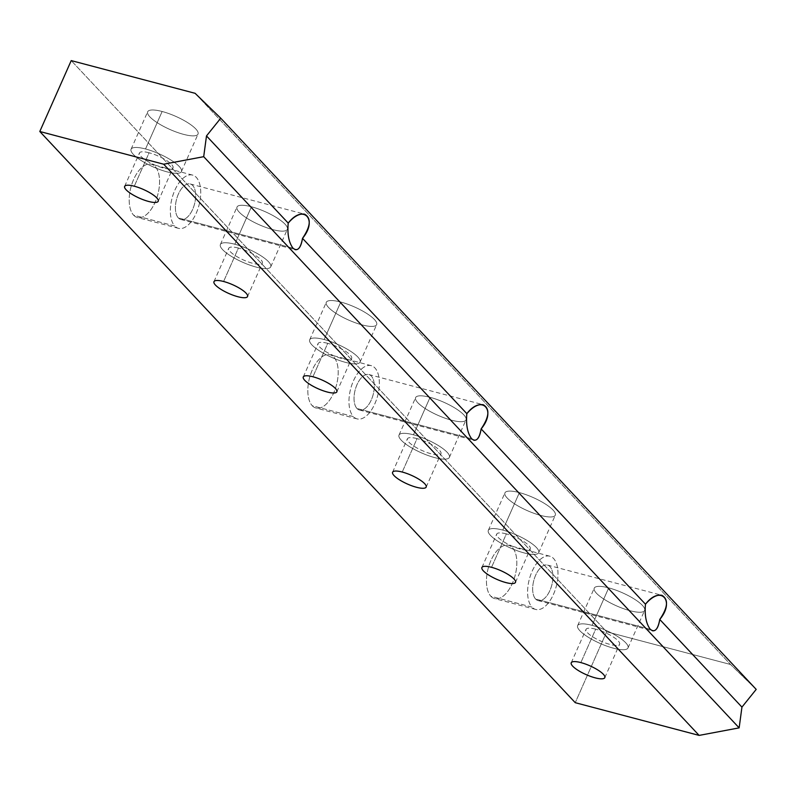 <?xml version="1.0" encoding="UTF-8"?>
<svg xmlns="http://www.w3.org/2000/svg" width="796" height="796" viewBox="0 0 796 796"><rect width="100%" height="100%" fill="white"/><g stroke="black" fill="none" stroke-linecap="round" stroke-linejoin="round"><path stroke-width="0.6" stroke-dasharray="3.98 2.98" d="M606.661 631.785L575.249 702.689L606.661 631.785L71.222 60.596L606.661 631.785L730.539 664.501L606.661 631.785M312.241 405.711A27.542 13.93 104.8 0 0 337.683 379.145A27.542 13.93 104.8 0 0 319.116 359.344A27.542 13.93 104.8 0 0 312.241 405.711A27.542 13.93 -75.2 0 1 310.768 373.822A27.542 13.93 -75.2 0 1 330.041 354.777A27.542 13.93 -75.2 0 1 336.479 384.965A27.542 13.93 -75.2 0 1 315.972 408.03A27.542 13.93 -75.2 0 1 312.241 405.711L353.394 416.587A27.542 13.93 -75.2 0 1 360.27 370.22A27.542 13.93 -75.2 0 1 378.826 390.02A27.542 13.93 -75.2 0 1 353.394 416.587A27.542 13.93 104.8 0 0 357.125 418.895A27.542 13.93 104.8 0 0 377.632 395.831A27.542 13.93 104.8 0 0 371.195 365.643A27.542 13.93 104.8 0 0 351.922 384.687A27.542 13.93 104.8 0 0 353.394 416.587L312.241 405.711M490.863 596.264A27.542 13.93 104.8 0 0 516.305 569.707A27.542 13.93 104.8 0 0 497.749 549.897A27.542 13.93 104.8 0 0 490.863 596.264A27.542 13.93 -75.2 0 1 489.401 564.374A27.542 13.93 -75.2 0 1 508.674 545.33A27.542 13.93 -75.2 0 1 515.112 575.518A27.542 13.93 -75.2 0 1 494.605 598.582A27.542 13.93 -75.2 0 1 490.863 596.264L532.017 607.139A27.542 13.93 -75.2 0 1 538.902 560.772A27.542 13.93 -75.2 0 1 557.459 580.573A27.542 13.93 -75.2 0 1 532.017 607.139A27.542 13.93 104.8 0 0 535.758 609.457A27.542 13.93 104.8 0 0 556.265 586.383A27.542 13.93 104.8 0 0 549.827 556.195A27.542 13.93 104.8 0 0 530.554 575.239A27.542 13.93 104.8 0 0 532.017 607.139L490.863 596.264M133.609 215.159A27.542 13.93 104.8 0 0 159.051 188.592A27.542 13.93 104.8 0 0 140.484 168.792A27.542 13.93 104.8 0 0 133.609 215.159A27.542 13.93 -75.2 0 1 132.146 183.259A27.542 13.93 -75.2 0 1 151.409 164.225A27.542 13.93 -75.2 0 1 157.847 194.403A27.542 13.93 -75.2 0 1 137.35 217.477A27.542 13.93 -75.2 0 1 133.609 215.159L174.762 226.024A27.542 13.93 -75.2 0 1 181.637 179.657A27.542 13.93 -75.2 0 1 200.204 199.468A27.542 13.93 -75.2 0 1 174.762 226.024A27.542 13.93 104.8 0 0 178.503 228.343A27.542 13.93 104.8 0 0 199 205.278A27.542 13.93 104.8 0 0 192.562 175.09A27.542 13.93 104.8 0 0 173.289 194.134A27.542 13.93 104.8 0 0 174.762 226.024L133.609 215.159M195.1 93.311L730.539 664.501L195.1 93.311M251.446 206.771A27.542 7.174 -156.1 0 0 247.636 218.661A27.542 7.174 -156.1 0 0 287.416 229.168A27.542 7.174 -156.1 0 0 251.446 206.771A27.542 7.174 23.9 0 1 276.988 217.915A27.542 7.174 23.9 0 1 287.346 229.357A27.542 7.174 23.9 0 1 259.267 224.761A27.542 7.174 23.9 0 1 236.989 207.04A27.542 7.174 23.9 0 1 251.446 206.771L234.84 244.243A27.542 7.174 23.9 0 1 270.809 266.65A27.542 7.174 23.9 0 1 231.029 256.143A27.542 7.174 23.9 0 1 234.84 244.243A27.542 7.174 -156.1 0 0 220.383 244.521A27.542 7.174 -156.1 0 0 242.651 262.242A27.542 7.174 -156.1 0 0 270.74 266.839A27.542 7.174 -156.1 0 0 260.382 255.397A27.542 7.174 -156.1 0 0 234.84 244.243L251.446 206.771M430.079 397.323A27.542 7.174 -156.1 0 0 426.268 409.224A27.542 7.174 -156.1 0 0 466.048 419.731A27.542 7.174 -156.1 0 0 430.079 397.323A27.542 7.174 23.9 0 1 455.62 408.477A27.542 7.174 23.9 0 1 465.978 419.91A27.542 7.174 23.9 0 1 437.89 415.313A27.542 7.174 23.9 0 1 415.621 397.602A27.542 7.174 23.9 0 1 430.079 397.323L413.472 434.805A27.542 7.174 23.9 0 1 449.441 457.202A27.542 7.174 23.9 0 1 409.661 446.695A27.542 7.174 23.9 0 1 413.472 434.805A27.542 7.174 -156.1 0 0 399.015 435.074A27.542 7.174 -156.1 0 0 421.283 452.795A27.542 7.174 -156.1 0 0 449.372 457.392A27.542 7.174 -156.1 0 0 439.014 445.949A27.542 7.174 -156.1 0 0 413.472 434.805L430.079 397.323M608.711 587.876A27.542 7.174 -156.1 0 0 604.9 599.776A27.542 7.174 -156.1 0 0 644.68 610.283A27.542 7.174 -156.1 0 0 608.711 587.876A27.542 7.174 23.9 0 1 634.253 599.03A27.542 7.174 23.9 0 1 644.611 610.472A27.542 7.174 23.9 0 1 616.522 605.865A27.542 7.174 23.9 0 1 594.254 588.154A27.542 7.174 23.9 0 1 608.711 587.876L592.105 625.357A27.542 7.174 23.9 0 1 628.074 647.755A27.542 7.174 23.9 0 1 588.294 637.248A27.542 7.174 23.9 0 1 592.105 625.357A27.542 7.174 -156.1 0 0 577.647 625.626A27.542 7.174 -156.1 0 0 599.915 643.347A27.542 7.174 -156.1 0 0 628.004 647.944A27.542 7.174 -156.1 0 0 617.646 636.502A27.542 7.174 -156.1 0 0 592.105 625.357L608.711 587.876M519.4 492.605A27.542 7.174 -156.1 0 0 515.579 504.495A27.542 7.174 -156.1 0 0 555.369 515.002A27.542 7.174 -156.1 0 0 519.4 492.605A27.542 7.174 23.9 0 1 544.932 503.749A27.542 7.174 23.9 0 1 555.3 515.191A27.542 7.174 23.9 0 1 527.211 510.594A27.542 7.174 23.9 0 1 504.933 492.873A27.542 7.174 23.9 0 1 519.4 492.605L502.793 530.076A27.542 7.174 23.9 0 1 538.763 552.484A27.542 7.174 23.9 0 1 498.973 541.976A27.542 7.174 23.9 0 1 502.793 530.076A27.542 7.174 -156.1 0 0 488.326 530.355A27.542 7.174 -156.1 0 0 510.604 548.066A27.542 7.174 -156.1 0 0 538.683 552.673A27.542 7.174 -156.1 0 0 528.325 541.23A27.542 7.174 -156.1 0 0 502.793 530.076L519.4 492.605M340.768 302.042A27.542 7.174 -156.1 0 0 336.947 313.942A27.542 7.174 -156.1 0 0 376.737 324.45A27.542 7.174 -156.1 0 0 340.768 302.042A27.542 7.174 23.9 0 1 366.309 313.196A27.542 7.174 23.9 0 1 376.667 324.639A27.542 7.174 23.9 0 1 348.578 320.042A27.542 7.174 23.9 0 1 326.3 302.321A27.542 7.174 23.9 0 1 340.768 302.042L324.161 339.524A27.542 7.174 23.9 0 1 360.13 361.931A27.542 7.174 23.9 0 1 320.34 351.414A27.542 7.174 23.9 0 1 324.161 339.524A27.542 7.174 -156.1 0 0 309.694 339.802A27.542 7.174 -156.1 0 0 331.972 357.513A27.542 7.174 -156.1 0 0 360.061 362.11A27.542 7.174 -156.1 0 0 349.703 350.678A27.542 7.174 -156.1 0 0 324.161 339.524L340.768 302.042M162.135 111.49A27.542 7.174 -156.1 0 0 158.324 123.39A27.542 7.174 -156.1 0 0 198.105 133.897A27.542 7.174 -156.1 0 0 162.135 111.49A27.542 7.174 23.9 0 1 187.677 122.644A27.542 7.174 23.9 0 1 198.035 134.076A27.542 7.174 23.9 0 1 169.946 129.479A27.542 7.174 23.9 0 1 147.678 111.768A27.542 7.174 23.9 0 1 162.135 111.49L145.529 148.971A27.542 7.174 23.9 0 1 181.498 171.369A27.542 7.174 23.9 0 1 141.718 160.862A27.542 7.174 23.9 0 1 145.529 148.971A27.542 7.174 -156.1 0 0 131.071 149.24A27.542 7.174 -156.1 0 0 153.339 166.961A27.542 7.174 -156.1 0 0 181.428 171.558A27.542 7.174 -156.1 0 0 171.07 160.115A27.542 7.174 -156.1 0 0 145.529 148.971L162.135 111.49M756.2 689.386L730.539 664.501L756.2 689.386M580.861 662.59L595.677 629.168A18.358 4.786 23.9 0 1 612.701 636.601A18.358 4.786 23.9 0 1 619.606 644.223A18.358 4.786 23.9 0 1 600.88 641.158A18.358 4.786 23.9 0 1 586.035 629.347A18.358 4.786 23.9 0 1 595.677 629.168L580.861 662.59M595.677 629.168A18.358 4.786 -156.1 0 0 593.139 637.098A18.358 4.786 -156.1 0 0 619.656 644.103A18.358 4.786 -156.1 0 0 595.677 629.168M491.55 567.319L506.365 533.887A18.358 4.786 23.9 0 1 523.39 541.32A18.358 4.786 23.9 0 1 530.295 548.951A18.358 4.786 23.9 0 1 511.569 545.887A18.358 4.786 23.9 0 1 496.724 534.076A18.358 4.786 23.9 0 1 506.365 533.887L491.55 567.319M506.365 533.887A18.358 4.786 -156.1 0 0 503.818 541.817A18.358 4.786 -156.1 0 0 530.345 548.822A18.358 4.786 -156.1 0 0 506.365 533.887M402.239 472.038L417.044 438.616A18.358 4.786 23.9 0 1 434.069 446.049A18.358 4.786 23.9 0 1 440.974 453.67A18.358 4.786 23.9 0 1 422.258 450.606A18.358 4.786 23.9 0 1 407.403 438.795A18.358 4.786 23.9 0 1 417.044 438.616L402.239 472.038M417.044 438.616A18.358 4.786 -156.1 0 0 414.507 446.546A18.358 4.786 -156.1 0 0 441.024 453.551A18.358 4.786 -156.1 0 0 417.044 438.616M312.918 376.757L327.733 343.335A18.358 4.786 23.9 0 1 344.758 350.767A18.358 4.786 23.9 0 1 351.663 358.399A18.358 4.786 23.9 0 1 332.937 355.324A18.358 4.786 23.9 0 1 318.092 343.514A18.358 4.786 23.9 0 1 327.733 343.335L312.918 376.757M327.733 343.335A18.358 4.786 -156.1 0 0 325.186 351.265A18.358 4.786 -156.1 0 0 351.713 358.27A18.358 4.786 -156.1 0 0 327.733 343.335M223.606 281.486L238.412 248.054A18.358 4.786 23.9 0 1 255.446 255.486A18.358 4.786 23.9 0 1 262.352 263.118A18.358 4.786 23.9 0 1 243.626 260.053A18.358 4.786 23.9 0 1 228.77 248.243A18.358 4.786 23.9 0 1 238.412 248.054L223.606 281.486M238.412 248.054A18.358 4.786 -156.1 0 0 235.875 255.984A18.358 4.786 -156.1 0 0 262.391 262.988A18.358 4.786 -156.1 0 0 238.412 248.054M134.285 186.204L149.101 152.782A18.358 4.786 23.9 0 1 166.125 160.215A18.358 4.786 23.9 0 1 173.031 167.837A18.358 4.786 23.9 0 1 154.305 164.772A18.358 4.786 23.9 0 1 139.459 152.961A18.358 4.786 23.9 0 1 149.101 152.782L134.285 186.204M149.101 152.782A18.358 4.786 -156.1 0 0 146.554 160.712A18.358 4.786 -156.1 0 0 173.08 167.717A18.358 4.786 -156.1 0 0 149.101 152.782M650.272 629.318L535.608 599.03A18.358 9.293 -75.2 0 1 534.633 577.767A18.358 9.293 -75.2 0 1 547.479 565.07A18.358 9.293 -75.2 0 1 551.777 585.199A18.358 9.293 -75.2 0 1 538.106 600.582A18.358 9.293 -75.2 0 1 535.608 599.03L650.272 629.318M535.608 599.03A18.358 9.293 104.8 0 0 552.573 581.329A18.358 9.293 104.8 0 0 540.195 568.125A18.358 9.293 104.8 0 0 535.608 599.03M471.64 438.765L356.976 408.477A18.358 9.293 -75.2 0 1 356.001 387.214A18.358 9.293 -75.2 0 1 368.846 374.518A18.358 9.293 -75.2 0 1 373.145 394.647A18.358 9.293 -75.2 0 1 359.474 410.02A18.358 9.293 -75.2 0 1 356.976 408.477L471.64 438.765M356.976 408.477A18.358 9.293 104.8 0 0 373.941 390.766A18.358 9.293 104.8 0 0 361.563 377.563A18.358 9.293 104.8 0 0 356.976 408.477M293.008 248.203L178.354 217.925A18.358 9.293 -75.2 0 1 177.369 196.662A18.358 9.293 -75.2 0 1 190.224 183.966A18.358 9.293 -75.2 0 1 194.513 204.084A18.358 9.293 -75.2 0 1 180.841 219.467A18.358 9.293 -75.2 0 1 178.354 217.925L293.008 248.203M178.354 217.925A18.358 9.293 104.8 0 0 195.309 200.214A18.358 9.293 104.8 0 0 182.931 187.01A18.358 9.293 104.8 0 0 178.354 217.925M571.22 662.779L586.035 629.347M604.801 677.655L619.606 644.223M577.647 625.626L594.254 588.154M628.004 647.944L644.611 610.472M481.908 567.498L496.724 534.076M515.48 582.373L530.295 548.951M488.326 530.355L504.933 492.873M538.683 552.673L555.3 515.191M392.597 472.217L407.403 438.795M426.168 487.102L440.974 453.67M399.015 435.074L415.621 397.602M449.372 457.392L465.978 419.91M303.276 376.946L318.092 343.514M336.847 391.821L351.663 358.399M309.694 339.802L326.3 302.321M360.061 362.11L376.667 324.639M213.965 281.665L228.77 248.243M247.536 296.54L262.352 263.118M220.383 244.521L236.989 207.04M270.74 266.839L287.346 229.357M124.644 186.383L139.459 152.961M158.215 201.269L173.031 167.837M131.071 149.24L147.678 111.768M181.428 171.558L198.035 134.076M547.479 565.07L661.914 595.299M538.106 600.582L652.541 630.8M535.758 609.457L494.605 598.582M549.827 556.195L508.674 545.33M368.846 374.518L483.281 404.746M359.474 410.02L473.909 440.248M357.125 418.895L315.972 408.03M371.195 365.643L330.041 354.777M190.224 183.966L304.649 214.184M180.841 219.467L295.276 249.695M178.503 228.343L137.35 217.477M192.562 175.09L151.409 164.225"/><path stroke-width="1.19" d="M575.249 702.689L39.8 131.499L71.222 60.596L195.1 93.311L220.751 118.196L206.492 135.927L203.696 156.683L739.146 727.872L741.942 707.117L659.765 619.457C657.914 629.596 654.74 632.88 650.272 629.318C646.083 623.636 644.481 615.268 645.476 604.214L481.142 428.905C479.282 439.034 476.108 442.327 471.64 438.765C467.451 433.084 465.849 424.716 466.844 413.661L302.51 238.342C300.649 248.481 297.485 251.775 293.008 248.203C288.819 242.531 287.217 234.163 288.212 223.099L206.492 135.927L288.212 223.099C303.296 203.557 318.281 219.537 302.51 238.342L466.844 413.661C481.928 394.11 496.913 410.089 481.142 428.905L645.476 604.214C660.561 584.662 675.535 600.642 659.765 619.457L741.942 707.117L756.2 689.386L220.751 118.196L756.2 689.386L741.942 707.117L739.146 727.872L203.696 156.683L163.678 164.215L39.8 131.499L575.249 702.689L699.127 735.404L163.678 164.215L699.127 735.404L739.146 727.872L699.127 735.404L575.249 702.689M223.606 281.486A18.358 4.786 23.9 0 1 247.586 296.42A18.358 4.786 23.9 0 1 221.059 289.416A18.358 4.786 23.9 0 1 223.606 281.486A18.358 4.786 -156.1 0 0 213.965 281.665A18.358 4.786 -156.1 0 0 228.81 293.475A18.358 4.786 -156.1 0 0 247.536 296.54A18.358 4.786 -156.1 0 0 240.631 288.918A18.358 4.786 -156.1 0 0 223.606 281.486M402.239 472.038A18.358 4.786 23.9 0 1 426.218 486.973A18.358 4.786 23.9 0 1 399.691 479.968A18.358 4.786 23.9 0 1 402.239 472.038A18.358 4.786 -156.1 0 0 392.597 472.217A18.358 4.786 -156.1 0 0 407.443 484.028A18.358 4.786 -156.1 0 0 426.168 487.102A18.358 4.786 -156.1 0 0 419.263 479.471A18.358 4.786 -156.1 0 0 402.239 472.038M580.861 662.59A18.358 4.786 23.9 0 1 604.841 677.525A18.358 4.786 23.9 0 1 578.324 670.521A18.358 4.786 23.9 0 1 580.861 662.59A18.358 4.786 -156.1 0 0 571.22 662.779A18.358 4.786 -156.1 0 0 586.075 674.59A18.358 4.786 -156.1 0 0 604.801 677.655A18.358 4.786 -156.1 0 0 597.895 670.023A18.358 4.786 -156.1 0 0 580.861 662.59M491.55 567.319A18.358 4.786 23.9 0 1 515.529 582.254A18.358 4.786 23.9 0 1 489.003 575.249A18.358 4.786 23.9 0 1 491.55 567.319A18.358 4.786 -156.1 0 0 481.908 567.498A18.358 4.786 -156.1 0 0 496.754 579.309A18.358 4.786 -156.1 0 0 515.48 582.373A18.358 4.786 -156.1 0 0 508.574 574.752A18.358 4.786 -156.1 0 0 491.55 567.319M312.918 376.757A18.358 4.786 23.9 0 1 336.897 391.692A18.358 4.786 23.9 0 1 310.38 384.687A18.358 4.786 23.9 0 1 312.918 376.757A18.358 4.786 -156.1 0 0 303.276 376.946A18.358 4.786 -156.1 0 0 318.131 388.756A18.358 4.786 -156.1 0 0 336.847 391.821A18.358 4.786 -156.1 0 0 329.942 384.189A18.358 4.786 -156.1 0 0 312.918 376.757M134.285 186.204A18.358 4.786 23.9 0 1 158.265 201.139A18.358 4.786 23.9 0 1 131.748 194.134A18.358 4.786 23.9 0 1 134.285 186.204A18.358 4.786 -156.1 0 0 124.644 186.383A18.358 4.786 -156.1 0 0 139.499 198.204A18.358 4.786 -156.1 0 0 158.215 201.269A18.358 4.786 -156.1 0 0 151.31 193.637A18.358 4.786 -156.1 0 0 134.285 186.204M195.1 93.311L71.222 60.596L39.8 131.499L163.678 164.215L203.696 156.683L206.492 135.927L220.751 118.196L195.1 93.311M645.476 604.214C644.481 615.268 646.083 623.636 650.272 629.318L652.541 630.8C656.063 631.228 658.471 627.447 659.765 619.457C667.963 607.348 668.67 599.298 661.914 595.299C656.77 594.453 651.297 597.418 645.476 604.214M466.844 413.661C465.849 424.716 467.451 433.084 471.64 438.765L473.909 440.248C477.431 440.666 479.839 436.885 481.142 428.905C489.331 416.796 490.047 408.746 483.281 404.746C478.147 403.89 472.665 406.865 466.844 413.661M288.212 223.099C287.217 234.163 288.819 242.531 293.008 248.203L295.276 249.695C298.798 250.113 301.216 246.332 302.51 238.342C310.699 226.243 311.415 218.184 304.649 214.184C299.515 213.338 294.032 216.313 288.212 223.099"/></g></svg>
